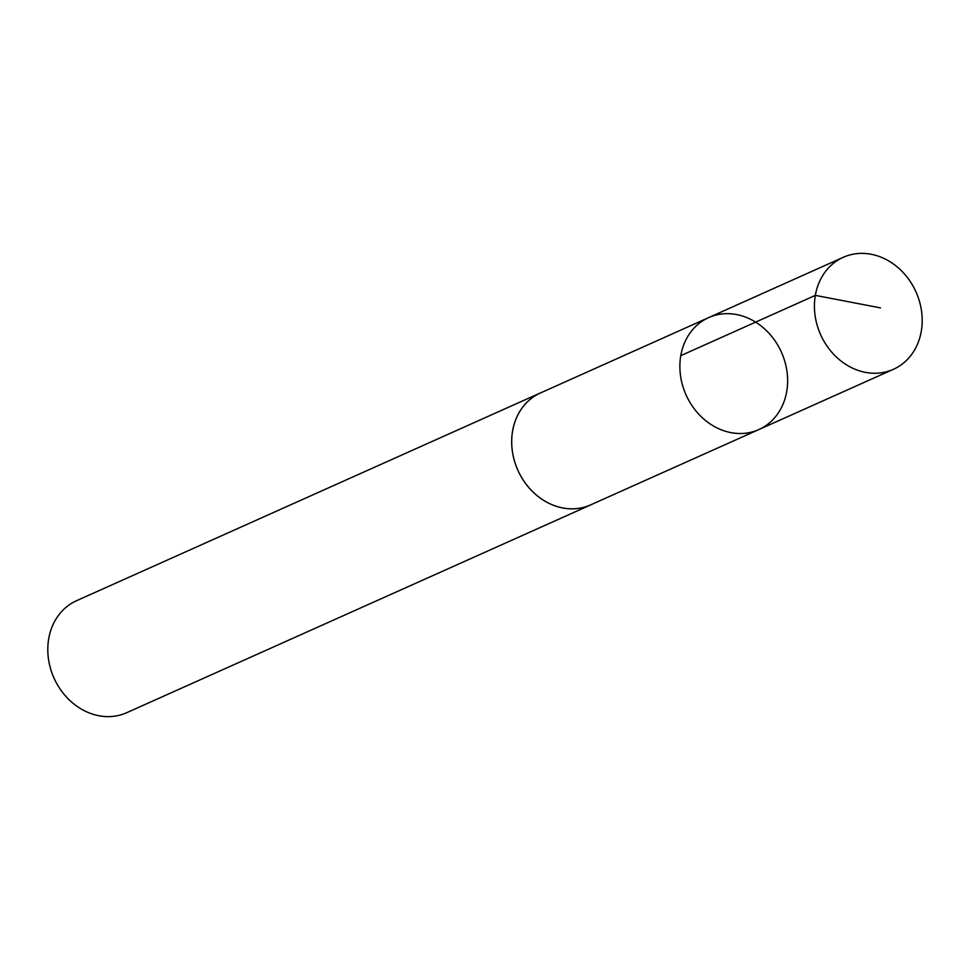 <?xml version="1.0" encoding="UTF-8"?>
<svg xmlns="http://www.w3.org/2000/svg" width="970" height="970" viewBox="0 0 970 970"><rect width="100%" height="100%" fill="white"/><g stroke="black" fill="none" stroke-linecap="round" stroke-linejoin="round"><path stroke-width="1.45" d="M758.831 429.577L590.633 504.885A61.328 52.234 -114.1 0 1 527.777 486.273A61.328 52.234 -114.1 0 1 517.507 415.669A61.328 52.234 -114.1 0 1 540.496 392.947L708.67 317.602A61.352 52.247 65.9 0 0 686.069 394.948A61.352 52.247 65.9 0 0 758.831 429.577A61.352 52.247 65.9 0 0 781.82 406.842A61.352 52.247 65.9 0 0 771.55 336.214A61.352 52.247 65.9 0 0 708.67 317.602A61.352 52.247 65.9 0 0 686.069 394.948A61.352 52.247 65.9 0 0 758.831 429.577L893.394 369.315A61.365 52.259 -114.1 0 1 830.502 350.703A61.365 52.259 -114.1 0 1 820.244 280.051A61.365 52.259 -114.1 0 1 843.233 257.317A61.365 52.259 -114.1 0 1 906.125 275.929A61.365 52.259 -114.1 0 1 916.395 346.581A61.365 52.259 -114.1 0 1 893.394 369.315M592.124 504.218A61.365 52.259 -114.1 0 1 590.645 504.921A61.365 52.259 -114.1 0 1 527.753 486.297A61.365 52.259 -114.1 0 1 517.483 415.657A61.365 52.259 -114.1 0 1 540.484 392.911A61.365 52.259 -114.1 0 1 541.987 392.28M590.645 504.921L126.767 712.683A61.365 52.259 -114.1 0 1 63.874 694.059A61.365 52.259 -114.1 0 1 53.605 623.419A61.365 52.259 -114.1 0 1 76.606 600.685L540.484 392.911M680.794 355.65L815.346 295.377L880.469 307.878M708.67 317.602L843.233 257.317"/></g></svg>

